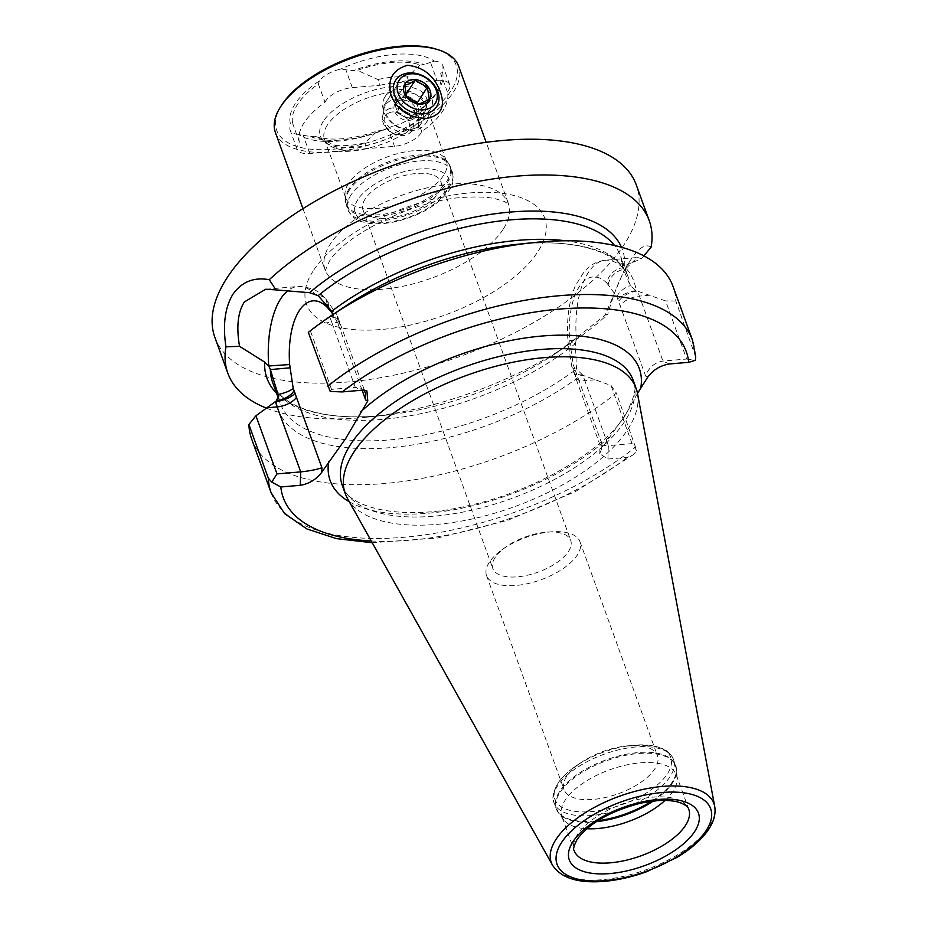 <?xml version="1.0" encoding="UTF-8"?>
<svg xmlns="http://www.w3.org/2000/svg" width="928" height="928" viewBox="0 0 928 928"><rect width="100%" height="100%" fill="white"/><g stroke="black" fill="none" stroke-linecap="round" stroke-linejoin="round"><path stroke-width="0.7" stroke-dasharray="4.64 3.48" d="M395.142 99.412A20.462 15.695 32.8 0 0 412.044 114.295A20.462 15.695 32.8 0 0 430.488 108.959A20.462 15.695 32.8 0 0 431.439 96.315A20.462 15.695 32.8 0 0 414.538 81.42A20.462 15.695 32.8 0 0 396.105 86.768A20.462 15.695 32.8 0 0 395.142 99.412M382.382 119.19L389.354 127.774L400.444 132.194L418.447 127.612L418.667 116.093L403.03 99.354L392.289 98.994L384.064 105.421L382.382 119.19M310.706 136.602A73.068 33.014 160.1 0 0 381.686 130.546L392.324 126.359A80.376 36.32 160.1 0 1 298.445 134.374L310.706 136.602L314.812 136.254L335.391 145.441L337.467 151.171L309.766 153.538A21.437 9.686 -19.9 0 1 297.076 149.269A21.437 9.686 -19.9 0 1 298.213 143.596A21.437 9.686 -19.9 0 1 299.396 142.03L292.761 123.679L290.847 125.094A80.376 36.32 160.1 0 1 295.139 103.843A80.376 36.32 160.1 0 1 319.383 80.887A21.437 9.686 -19.9 0 1 340.541 69.148L353.255 70.69A73.068 33.014 160.1 0 1 424.224 64.635L420.117 64.983A70.632 31.912 160.1 0 0 357.361 70.342L353.255 70.69M299.396 142.03A78.184 35.322 -19.9 0 1 304.036 122.879A78.184 35.322 -19.9 0 1 325.009 102.335L318.374 83.996A78.184 35.322 160.1 0 0 297.401 104.539A78.184 35.322 160.1 0 0 292.761 123.679M319.383 80.887L318.374 83.996M325.009 102.335A21.437 9.686 -19.9 0 1 325.844 100.792A21.437 9.686 -19.9 0 1 352.315 87.615L380.004 85.26L377.928 79.53L357.361 70.342M275.419 132.553A97.428 44.022 160.1 0 0 357.222 148.086A97.428 44.022 160.1 0 0 453.444 92.011A97.428 44.022 160.1 0 0 458.629 66.224M348.487 183.535A53.58 24.209 160.1 0 0 344.984 194.462A53.58 24.209 160.1 0 0 345.634 197.722A53.58 24.209 160.1 0 0 390.618 206.26A53.58 24.209 160.1 0 0 443.549 175.427A53.58 24.209 160.1 0 0 446.403 161.24A53.58 24.209 160.1 0 0 444.814 158.317A53.58 24.209 160.1 0 0 397.95 153.549A53.58 24.209 160.1 0 0 348.487 183.535M327.34 125.106A53.58 24.209 160.1 0 0 324.475 139.281A53.58 24.209 160.1 0 0 329.092 145.151A53.58 24.209 160.1 0 0 377.035 145.824A53.58 24.209 160.1 0 0 422.391 116.986A53.58 24.209 160.1 0 0 425.453 110.258A53.58 24.209 160.1 0 0 425.244 102.811A53.58 24.209 160.1 0 0 380.26 94.262A53.58 24.209 160.1 0 0 327.34 125.106M323.362 121.232A56.399 25.485 160.1 0 0 325.206 142.32A56.399 25.485 160.1 0 0 375.666 143.04A56.399 25.485 160.1 0 0 423.412 112.694A56.399 25.485 160.1 0 0 426.636 105.606A56.399 25.485 160.1 0 0 386.895 87.29A56.399 25.485 160.1 0 0 323.362 121.232M281.428 105.49A95.48 43.14 160.1 0 0 333.628 149.188A95.48 43.14 160.1 0 0 451.124 90.526A95.48 43.14 160.1 0 0 436.404 49.196M327.004 304.268A15.59 12.284 134.3 0 0 323.918 296.948A15.59 12.284 134.3 0 0 323.907 296.937A15.59 12.284 134.3 0 0 315.149 294.083A78.428 35.728 85.1 0 0 297.807 286.497A78.428 35.728 85.1 0 0 288.028 290.534M665.016 800.423A60.888 27.515 160.1 0 0 673.09 791.062A60.888 27.515 160.1 0 0 677.069 778.65A60.888 27.515 160.1 0 0 676.326 774.95A60.888 27.515 160.1 0 0 625.205 765.24A60.888 27.515 160.1 0 0 565.071 800.284A60.888 27.515 160.1 0 0 561.823 816.408A60.888 27.515 160.1 0 0 563.621 819.726A60.888 27.515 160.1 0 0 586.809 828.727M566.66 776.376A49.683 22.446 160.1 0 0 564.004 789.519A49.683 22.446 160.1 0 0 605.729 797.442A49.683 22.446 160.1 0 0 654.797 768.848A49.683 22.446 160.1 0 0 657.442 755.694A49.683 22.446 160.1 0 0 626.458 745.973A49.683 22.446 160.1 0 0 581.589 762.213A49.683 22.446 160.1 0 0 566.66 776.376M489.218 562.438A49.683 22.446 160.1 0 0 486.562 575.592A49.683 22.446 160.1 0 0 528.287 583.515A49.683 22.446 160.1 0 0 577.355 554.921A49.683 22.446 160.1 0 0 580 541.766A49.683 22.446 160.1 0 0 551.986 531.79A49.683 22.446 160.1 0 0 501.7 549.991A49.683 22.446 160.1 0 0 489.218 562.438M495.042 557.635A41.4 18.711 160.1 0 0 492.838 568.597A41.4 18.711 160.1 0 0 527.603 575.198A41.4 18.711 160.1 0 0 568.504 551.371A41.4 18.711 160.1 0 0 570.708 540.409A41.4 18.711 160.1 0 0 547.358 532.092A41.4 18.711 160.1 0 0 505.458 547.265A41.4 18.711 160.1 0 0 495.042 557.635M365.203 198.963A41.4 18.711 160.1 0 0 362.999 209.914A41.4 18.711 160.1 0 0 397.764 216.514A41.4 18.711 160.1 0 0 438.654 192.688A41.4 18.711 160.1 0 0 440.87 181.737A41.4 18.711 160.1 0 0 406.104 175.125A41.4 18.711 160.1 0 0 365.203 198.963M251.662 439.014A224.077 101.245 160.1 0 0 398.982 482.003A224.077 101.245 160.1 0 0 616.378 393.112L636.805 450.927L632.061 443.607L608.339 445.626L607.91 459.047L599.766 453.769L601.75 448.352L625.53 414.839L637.478 393.402M347.408 498.348A154.663 69.878 160.1 0 0 480.542 517.012A154.663 69.878 160.1 0 0 627.862 429.281A154.663 69.878 160.1 0 0 637.466 393.344M214.902 337.479A224.077 101.245 160.1 0 0 403.042 373.195A224.077 101.245 160.1 0 0 624.358 244.238A224.077 101.245 160.1 0 0 636.295 184.939M651.131 247.103C645.296 243.484 638.336 247.973 630.274 260.582L624.312 269.932L637.524 257.497L641.561 258.692L624.706 265.779L622.734 268.273L620.797 256.604A185.101 83.636 160.1 0 0 614.556 245.526M420.117 64.983L407.23 77.024L409.306 82.754L436.995 80.388L430.441 62.28L434.42 61.132A80.376 36.32 160.1 0 0 340.541 69.148M430.441 62.28L424.224 64.635M413.482 114.62L415.118 113.239A78.184 35.322 160.1 0 0 440.73 73.544L442.018 70.424A80.376 36.32 160.1 0 1 413.482 114.62A21.437 9.686 -19.9 0 1 392.324 126.359M407.23 77.024A63.324 28.617 160.1 0 0 377.928 79.53M409.306 82.754A63.324 28.617 160.1 0 0 380.004 85.26M632.061 443.607L611.018 385.456L583.039 375.364A15.59 6.078 -17.4 0 1 573.945 372.685A15.59 6.078 -17.4 0 1 574.989 369.193L573.179 364.507L569.653 340.646A62.837 28.629 85.1 0 1 606.842 283.028A15.59 12.284 134.3 0 1 622.792 267.821L630.24 285.72L636.04 290.615L665.585 300.904L686.639 359.043L662.917 361.073C654.356 362.662 648.591 367.662 645.621 376.072L647.767 377.058M595.034 379.784L584.826 380.654A78.428 35.728 -94.9 0 1 583.039 375.364L576.497 368.996L575.383 343.569L576.369 339.741L579.907 335.194L605.16 315.091L624.312 269.932M276.509 393.17A188.999 85.399 160.1 0 0 384.865 415.268A188.999 85.399 160.1 0 0 555.512 353.498L579.907 335.194A188.999 85.399 160.1 0 1 555.512 353.498L569.931 343.847A224.077 101.245 160.1 0 0 607.817 314.221L605.16 315.091M607.91 459.047L627.374 457.388L633.035 454.871L636.805 450.927M695.733 357.176L675.816 301.008A224.077 101.245 160.1 0 0 673.055 286.474M611.018 385.456L616.378 393.112M675.816 301.008L665.585 300.904M362.106 390.212L340.158 329.579A62.837 28.629 -94.9 0 0 338.592 325.554L337.676 323.037A15.59 6.183 162.3 0 0 338.708 319.487A15.59 6.183 162.3 0 0 330.739 316.68A188.999 85.399 160.1 0 1 345.39 306.205L308.328 332.386M641.561 258.692L643.893 255.884M266.475 408.146A224.077 101.245 160.1 0 0 367.616 417.09A224.077 101.245 160.1 0 0 569.931 343.847M630.274 260.582C621.656 273.806 614.162 291.682 607.817 314.221M337.676 323.037L332.491 313.397M330.229 391.465L331.551 389.354L355.273 387.336L361.63 390.247M331.551 389.354L310.509 331.215M363.753 390.212L361.004 388.217L355.273 387.336L331.76 322.364L321.54 323.234M338.592 325.554A15.59 7.958 157.4 0 0 339.161 320.752L339.161 320.752A15.59 7.958 157.4 0 0 329.811 317.33A78.428 35.728 85.1 0 1 331.76 322.364A15.59 7.041 160.1 0 1 340.994 325.461A15.59 7.041 160.1 0 1 340.158 329.579M336.934 320.647A15.59 9.303 152.7 0 0 336.957 314.696L365.47 393.078M328.5 306.182A15.59 12.087 136.2 0 0 325.728 298.735L336.957 314.696A15.59 9.303 152.7 0 0 336.957 314.685A15.59 9.303 152.7 0 0 331.818 311.193M606.842 283.028L616.911 296.751L618.582 301.658A62.837 28.629 85.1 0 1 620.148 305.683L645.621 376.072M686.639 359.043L695.292 360.308M649.612 295.232L639.392 296.102A78.428 35.728 -94.9 0 0 637.443 291.067A15.59 7.958 157.4 0 0 618.582 301.658M616.911 296.751A15.59 9.303 152.7 0 1 630.24 285.72A185.101 83.636 160.1 0 0 628.21 277.089C621.354 253.483 576.856 237.429 516.038 244.435A188.999 85.399 160.1 0 1 636.04 290.615A15.59 6.183 162.3 0 0 617.665 299.129M622.792 267.821A78.428 35.728 -94.9 0 0 605.439 260.234A78.428 35.728 -94.9 0 0 576.369 339.741L569.653 340.646M278.446 396.964A185.101 83.636 160.1 0 0 280.105 403.1A185.101 83.636 160.1 0 0 398.506 439.014A185.101 83.636 160.1 0 0 576.497 368.996A15.59 4.489 -13.7 0 1 571.868 367.024L571.868 367.024A15.59 4.489 -13.7 0 1 573.179 364.507M276.37 400.908A188.999 85.399 160.1 0 0 390.456 447.644A188.999 85.399 160.1 0 0 581.682 374.842A15.59 7.865 -22.3 0 1 573.481 371.386L573.481 371.386A15.59 7.865 -22.3 0 1 574.072 366.664M601.75 448.352L601.901 443.816L600.068 445.185L608.339 445.626L584.826 380.654A15.59 7.041 -19.9 0 1 575.592 377.557L571.868 367.024L568.203 344.114L569.908 343.917M434.42 61.132A21.437 9.686 -19.9 0 1 442.737 65.447A21.437 9.686 -19.9 0 1 442.018 70.424M298.445 134.374A21.437 9.686 -19.9 0 1 290.128 130.071A21.437 9.686 -19.9 0 1 290.847 125.094M314.812 136.254A70.632 31.912 160.1 0 0 377.58 130.894L381.686 130.546M335.391 145.441A63.324 28.617 160.1 0 0 364.692 142.935L377.58 130.894M337.467 151.171A63.324 28.617 160.1 0 0 366.769 148.666L364.692 142.935M436.995 80.388A21.437 9.686 -19.9 0 1 449.697 84.645A21.437 9.686 -19.9 0 1 447.377 91.895A78.184 35.322 -19.9 0 1 421.753 131.579A21.437 9.686 -19.9 0 1 394.458 146.299L366.769 148.666M447.377 91.895L440.73 73.544M421.753 131.579L415.118 113.239M406.36 96.477L405.13 95.781L399.956 98.24A12.18 9.338 32.8 0 0 396.79 100.966A12.18 9.338 32.8 0 0 395.722 106.592A12.18 9.338 32.8 0 0 402.787 115.93A12.18 9.338 32.8 0 0 414.085 116.905L419.27 114.457L417.53 103.588M412.392 119.538A12.18 9.338 -147.2 0 1 398.135 116.406A12.18 9.338 -147.2 0 1 395.096 103.6A12.18 9.338 -147.2 0 1 398.263 100.862A12.18 9.338 -147.2 0 1 412.519 103.994A12.18 9.338 -147.2 0 1 415.558 116.8A12.18 9.338 -147.2 0 1 412.392 119.538M388.96 112.914A13.595 10.428 -147.2 0 1 406.87 118.587A13.595 10.428 -147.2 0 1 404.747 133.748A13.595 10.428 -147.2 0 1 386.837 128.076A13.595 10.428 -147.2 0 1 388.96 112.914M388.287 109.098A16.518 12.667 -147.2 0 1 409.144 114.898A16.518 12.667 -147.2 0 1 409.434 133.214A16.518 12.667 -147.2 0 1 407.45 134.421A16.518 12.667 -147.2 0 1 389.806 131.579A16.518 12.667 -147.2 0 1 382.672 115.942A16.518 12.667 -147.2 0 1 388.287 109.098M392.242 96.315A20.509 15.73 -147.2 0 1 418.145 103.53A20.509 15.73 -147.2 0 1 418.505 126.266A20.509 15.73 -147.2 0 1 416.046 127.762A20.509 15.73 -147.2 0 1 394.133 124.236A20.509 15.73 -147.2 0 1 385.259 104.818A20.509 15.73 -147.2 0 1 392.242 96.315M391.349 91.304A24.36 18.688 -147.2 0 1 419.862 97.568A24.36 18.688 -147.2 0 1 425.94 123.18A24.36 18.688 -147.2 0 1 419.607 128.632A24.36 18.688 -147.2 0 1 391.094 122.368A24.36 18.688 -147.2 0 1 385.016 96.756A24.36 18.688 -147.2 0 1 391.349 91.304M407.241 97.66A12.18 9.338 32.8 0 0 399.956 98.24L394.783 100.7L396.662 112.485L408.912 119.364L414.085 116.905A12.18 9.338 32.8 0 0 417.252 114.179A12.18 9.338 32.8 0 0 418.319 108.564A12.18 9.338 32.8 0 0 415.814 103.089M419.27 114.457L429.246 98.994M408.912 119.364L418.888 103.901M396.662 112.485L406.638 97.022M394.783 100.7L404.759 85.237M405.13 95.781L405.71 94.888M503.138 229.309A97.428 44.022 -19.9 0 1 406.916 285.383A97.428 44.022 -19.9 0 1 325.113 269.851A97.428 44.022 -19.9 0 1 330.31 244.064A97.428 44.022 -19.9 0 1 426.532 187.99A97.428 44.022 -19.9 0 1 508.335 203.522A97.428 44.022 -19.9 0 1 503.138 229.309M313.258 270.79A126.649 57.223 160.1 0 0 381.536 329.475A126.649 57.223 160.1 0 0 537.938 251.616A126.649 57.223 160.1 0 0 469.661 192.931A126.649 57.223 160.1 0 0 313.258 270.79M352.315 87.615L345.761 69.519M357.86 199.59A49.683 22.446 160.1 0 0 384.644 222.616A49.683 22.446 160.1 0 0 446.008 192.061A49.683 22.446 160.1 0 0 419.224 169.035A49.683 22.446 160.1 0 0 357.86 199.59M350.9 195.124A55.529 25.091 160.1 0 0 347.942 209.821A55.529 25.091 160.1 0 0 394.562 218.672A55.529 25.091 160.1 0 0 449.419 186.714A55.529 25.091 160.1 0 0 452.377 172.016A55.529 25.091 160.1 0 0 405.745 163.166A55.529 25.091 160.1 0 0 350.9 195.124M349.206 190.426A55.529 25.091 160.1 0 0 346.237 205.123A55.529 25.091 160.1 0 0 392.869 213.985A55.529 25.091 160.1 0 0 447.714 182.016A55.529 25.091 160.1 0 0 450.672 167.318A55.529 25.091 160.1 0 0 404.051 158.468A55.529 25.091 160.1 0 0 349.206 190.426M348.916 189.15A55.332 24.998 160.1 0 0 345.297 200.425A55.332 24.998 160.1 0 0 388.878 213.359A55.332 24.998 160.1 0 0 447.076 180.763A55.332 24.998 160.1 0 0 448.386 163.108A55.332 24.998 160.1 0 0 399.991 158.178A55.332 24.998 160.1 0 0 348.916 189.15M676.326 774.95L688.762 809.274A60.888 27.515 160.1 0 0 637.629 799.565A60.888 27.515 160.1 0 0 577.494 834.608A60.888 27.515 160.1 0 0 574.246 850.732L561.823 816.408M653.347 801.015A63.44 28.664 160.1 0 0 672.464 782.907A63.44 28.664 160.1 0 0 676.616 769.973A63.44 28.664 160.1 0 0 626.644 755.148A63.44 28.664 160.1 0 0 559.92 792.512A63.44 28.664 160.1 0 0 558.412 812.754A63.44 28.664 160.1 0 0 596.159 821.709M651.537 801.224A63.568 28.722 160.1 0 0 672.266 782.049A63.568 28.722 160.1 0 0 675.654 765.217A63.568 28.722 160.1 0 0 622.282 755.09A63.568 28.722 160.1 0 0 559.503 791.677A63.568 28.722 160.1 0 0 556.116 808.497A63.568 28.722 160.1 0 0 597.69 820.723M626.806 807.035A63.568 28.722 160.1 0 0 670.225 776.411A63.568 28.722 160.1 0 0 673.612 759.58A63.568 28.722 160.1 0 0 620.24 749.453A63.568 28.722 160.1 0 0 557.461 786.039A63.568 28.722 160.1 0 0 554.074 802.859A63.568 28.722 160.1 0 0 620.403 809.344M558.157 783.058A61.619 27.84 160.1 0 0 591.38 811.606A61.619 27.84 160.1 0 0 667.476 773.72A61.619 27.84 160.1 0 0 632.328 745.358A61.619 27.84 160.1 0 0 576.682 765.496A61.619 27.84 160.1 0 0 558.157 783.058M349.369 501.839A164.407 74.286 160.1 0 0 608.745 437.517M342.304 485.472A154.663 69.878 160.1 0 0 472.155 510.122A154.663 69.878 160.1 0 0 624.904 421.115A154.663 69.878 160.1 0 0 633.151 380.178C637.374 385.584 634.787 397.219 625.368 415.094C603.455 451.008 534.006 491.782 467.584 505.818C401.836 521.675 347.06 507.57 342.304 485.472M552.473 865.116A86.501 39.08 160.1 0 0 626.934 875.556A86.501 39.08 160.1 0 0 709.328 826.488A86.501 39.08 160.1 0 0 714.699 806.397M371.258 540.989A214.333 96.837 160.1 0 0 627.374 457.388M695.269 354.74A224.077 101.245 160.1 0 0 692.508 340.205M271.115 492.756A224.077 101.245 160.1 0 0 418.435 535.734A224.077 101.245 160.1 0 0 635.831 446.844M608.281 284.444A15.59 12.087 136.2 0 1 623.106 269.619A185.101 83.636 160.1 0 0 620.797 256.604L628.21 277.089A185.101 83.636 160.1 0 0 565.407 240.77M367.616 417.09L384.865 415.268C324.046 422.275 279.548 406.22 272.693 382.614A185.101 83.636 160.1 0 0 395.363 417.994A185.101 83.636 160.1 0 0 575.383 343.569L568.203 344.114L567.936 340.634C566.416 319.638 568.91 301.322 575.43 285.662L584.246 271.498L588.677 267.241C593.56 263.204 599.14 260.872 605.439 260.234L637.524 257.497M624.706 265.779A188.999 85.399 160.1 0 0 621.47 247.254M265.71 289.234L297.807 286.497C310.288 287.146 318.988 290.626 323.907 296.937L325.716 298.735A15.59 12.087 136.2 0 0 325.716 298.735A15.59 12.087 136.2 0 0 318.107 295.649M601.901 443.816L576.416 373.439A62.837 28.629 85.1 0 1 574.989 369.193M669.262 363.985L662.917 361.073L639.392 296.102A15.59 7.041 160.1 0 0 620.148 305.683M600.068 445.185L575.592 377.557A15.59 7.041 -19.9 0 1 576.416 373.439M309.766 153.538L303.212 135.43M394.458 146.299L387.904 128.203M302.957 208.638L325.276 270.558L328.941 262.125C342.757 236.014 417.032 198.024 467.863 197.2C478.894 196.655 488.058 197.154 495.332 198.731L504.356 201.492L508.66 204.172L486.179 142.32M418.447 127.612L430.488 108.959M444.814 158.317L448.386 163.108L452.377 172.016C453.896 179.858 452.818 185.971 449.14 190.333C438.225 205.088 420.5 215.493 395.989 221.56C385.839 223.81 376.698 224.367 368.544 223.242C361.189 221.061 355.668 222.871 347.942 209.821L345.297 200.425L344.984 194.462M324.475 139.281L345.634 197.722M329.092 145.151L325.206 142.32M563.621 819.726L558.412 812.754L554.074 802.859C551.742 798.88 552.926 792.466 557.635 783.626C561.823 777.246 568.168 771.203 576.682 765.496L581.589 762.213M486.562 575.592L564.004 789.519M362.999 209.914L492.838 568.597M372.232 542.741L437.622 537.985L507.964 520.237L575.58 491.48L633.035 454.871M278.284 398.077L280.105 403.1L278.412 395.931M440.87 181.737L570.708 540.409M505.458 547.265L501.7 549.991M547.358 532.092L551.986 531.79M580 541.766L657.442 755.694M626.458 745.973L651.433 745.497L662.58 748.618C662.917 748.861 669.564 750.833 673.612 759.58L676.616 769.973L677.069 778.65M366.92 390.943L361.004 388.217M599.766 453.769L600.045 445.08M425.453 110.258L426.636 105.606M425.244 102.811L446.403 161.24M297.076 149.269L290.128 130.071M449.697 84.645L442.737 65.447M384.064 105.421L396.105 86.768M396.79 100.966L395.096 103.6M409.434 133.214L418.505 126.266M436.636 106.604L425.94 123.18M395.711 80.191L385.016 96.756M382.672 115.942L385.259 104.818M417.252 114.179L415.558 116.8"/><path stroke-width="1.39" d="M440.324 91.884C445.544 106.592 441.055 115.432 426.845 118.378C409.816 118.1 397.95 110.664 391.268 96.071C386.895 80.063 392.3 69.797 407.496 65.262C423.481 67.048 434.432 75.922 440.324 91.884M486.179 142.32L458.629 66.224A97.428 44.022 160.1 0 0 438.422 49.834A97.428 44.022 160.1 0 0 280.616 106.766A97.428 44.022 160.1 0 0 280.442 107.022A97.428 44.022 160.1 0 0 275.419 132.553L302.957 208.638M438.422 49.834L436.404 49.196A95.48 43.14 160.1 0 0 281.741 104.992A95.48 43.14 160.1 0 0 281.59 105.235A95.48 43.14 160.1 0 0 281.428 105.49M332.491 313.397L326.853 306.924A15.59 12.284 134.3 0 0 327.004 304.268M586.809 828.727A60.888 27.515 160.1 0 0 665.016 800.423M637.478 393.402L647.767 377.058C653.266 369.808 660.434 365.458 669.262 363.985L688.727 362.326L695.292 360.308L695.733 357.176L692.508 340.205L673.055 286.474A224.077 101.245 160.1 0 0 533.287 242.626A224.077 101.245 160.1 0 0 330.971 315.856A224.077 101.245 160.1 0 0 308.328 332.386L330.229 391.465L342.165 391.918L361.63 390.247L366.92 390.943L367.778 400.954L345.552 438.747L321.772 472.248C316.262 479.486 309.105 483.848 300.278 485.309L280.813 486.98L271.742 482.096L268.343 478.21L248.89 424.479A224.077 101.245 160.1 0 0 251.662 439.014L271.115 492.756L284.583 513.602L306.913 528.96L336.528 538.634L372.232 542.741M714.699 806.397L637.466 393.344A154.663 69.878 160.1 0 0 636.109 388.356A154.663 69.878 160.1 0 0 506.247 363.695A154.663 69.878 160.1 0 0 353.498 452.713A154.663 69.878 160.1 0 0 345.262 493.638A154.663 69.878 160.1 0 0 347.408 498.348L552.473 865.116C560.593 877.482 576.682 882.969 600.764 881.6C615.438 880.707 630.646 877.447 646.375 871.821L676.837 857.495C691.453 848.702 702.148 839.179 708.934 828.913C713.98 821.187 715.906 813.682 714.699 806.397A86.501 39.08 160.1 0 0 644.334 789.148A86.501 39.08 160.1 0 0 555.872 839.596A86.501 39.08 160.1 0 0 552.473 865.116M248.89 424.479L255.931 415.779L276.37 400.908L278.412 395.931L278.075 394.47L270.373 369.599L268.737 365.992L264.677 362.106L239.528 346.306L225.956 346.817C222.662 325.102 224.924 307.678 232.766 294.512C241.64 281.845 253.808 276.904 269.271 279.699L275.929 289.896L309.476 292.691L318.107 295.649L331.818 311.193L332.363 314.499M275.929 289.896L265.71 289.234L244.366 301.948C237.858 312.063 236.246 326.853 239.528 346.306M643.893 255.884L651.131 247.103A224.077 101.245 160.1 0 0 649.24 220.69L636.295 184.939A224.077 101.245 160.1 0 0 448.154 149.211A224.077 101.245 160.1 0 0 226.85 278.168A224.077 101.245 160.1 0 0 214.902 337.479L227.847 373.23A224.077 101.245 160.1 0 0 266.475 408.146M649.24 220.69A224.077 101.245 160.1 0 0 490.657 179.29A224.077 101.245 160.1 0 0 269.271 279.699M225.956 346.817A224.077 101.245 160.1 0 0 227.847 373.23M326.853 306.924A62.837 28.629 -94.9 0 0 299.222 310.752A62.837 28.629 -94.9 0 0 289.664 364.542L293.202 388.403L295.011 393.101A15.59 6.078 -17.4 0 1 275.407 401.627A78.428 35.728 85.1 0 0 277.182 406.916L266.974 407.786M255.931 415.779L276.985 473.918L300.707 471.888C309.511 470.983 316.587 469.603 321.912 467.724L321.772 472.248M276.985 473.918L271.742 482.096M367.778 400.954L365.644 399.968L365.47 393.078L363.753 390.212M289.664 364.542L268.737 365.992A78.428 35.728 85.1 0 1 280.662 298.851A78.428 35.728 85.1 0 1 288.028 290.534M293.202 388.403A15.59 4.489 -13.7 0 1 278.075 394.47A185.101 83.636 160.1 0 0 278.446 396.964M294.095 390.56A15.59 7.865 -22.3 0 1 276.37 400.908M406.638 97.022L404.759 85.237L409.283 83.798L415.106 80.33L427.356 87.209L429.246 98.994L423.412 102.463L418.888 103.901L406.638 97.022M425.674 103.02A14.616 11.206 -147.2 0 1 406.429 96.918A14.616 11.206 -147.2 0 1 408.714 80.62A14.616 11.206 -147.2 0 1 427.959 86.722A14.616 11.206 -147.2 0 1 425.674 103.02M402.044 74.727A24.36 18.688 -147.2 0 1 430.557 80.991A24.36 18.688 -147.2 0 1 436.636 106.604A24.36 18.688 -147.2 0 1 430.302 112.068A24.36 18.688 -147.2 0 1 401.789 105.804A24.36 18.688 -147.2 0 1 395.711 80.191A24.36 18.688 -147.2 0 1 402.044 74.727M404.759 75.388A21.437 16.437 -147.2 0 1 432.97 84.332A21.437 16.437 -147.2 0 1 429.629 108.251A21.437 16.437 -147.2 0 1 401.406 99.308A21.437 16.437 -147.2 0 1 404.759 75.388M417.53 103.588L417.38 102.66L406.36 96.477M415.814 103.089A12.18 9.338 32.8 0 0 411.255 99.226A12.18 9.338 32.8 0 0 407.241 97.66M417.38 102.66L427.356 87.209M405.71 94.888L415.106 80.33M574.246 850.732A60.888 27.515 160.1 0 0 625.368 860.43A60.888 27.515 160.1 0 0 685.514 825.386A60.888 27.515 160.1 0 0 688.762 809.274C688.379 807.314 685.989 805.307 681.604 803.265C675.92 800.887 667.847 800.006 657.407 800.632L641.689 802.929C610.705 810.863 589.187 823.032 577.123 839.434C573.806 845.942 572.843 849.712 574.246 850.732M596.159 821.709A63.44 28.664 160.1 0 0 653.347 801.015M597.69 820.723A63.568 28.722 160.1 0 0 651.537 801.224M620.403 809.344A63.568 28.722 160.1 0 0 626.806 807.035M328.756 461.413A164.407 74.286 160.1 0 0 349.369 501.839M636.109 388.356L633.151 380.178A154.663 69.878 160.1 0 0 503.289 355.528A154.663 69.878 160.1 0 0 350.54 444.535A154.663 69.878 160.1 0 0 342.304 485.472L345.262 493.638M706.324 830.351A81.687 36.911 160.1 0 0 662.29 792.5A81.687 36.911 160.1 0 0 561.417 842.728A81.687 36.911 160.1 0 0 605.45 880.579A81.687 36.911 160.1 0 0 706.324 830.351M694.794 831.337A68.684 31.03 160.1 0 0 657.766 799.518A68.684 31.03 160.1 0 0 572.947 841.742A68.684 31.03 160.1 0 0 609.974 873.561A68.684 31.03 160.1 0 0 694.794 831.337M280.813 486.98A214.333 96.837 160.1 0 0 371.258 540.989M688.727 362.326A214.333 96.837 160.1 0 0 559.34 309.105A214.333 96.837 160.1 0 0 342.165 391.918M640.772 387.881A164.407 74.286 160.1 0 0 541.964 336.029A164.407 74.286 160.1 0 0 360.795 411.788M692.508 340.205A224.077 101.245 160.1 0 0 545.188 297.227A224.077 101.245 160.1 0 0 327.781 386.118M268.343 478.21A224.077 101.245 160.1 0 0 271.115 492.756M533.287 242.626L516.038 244.435A188.999 85.399 160.1 0 0 345.39 306.205L330.971 315.856M565.407 240.77A185.101 83.636 160.1 0 0 331.818 311.193M614.556 245.526A185.101 83.636 160.1 0 0 318.107 295.649M289.919 367.813L270.373 369.599A185.101 83.636 160.1 0 0 272.693 382.614L278.284 398.077M621.47 247.254A188.999 85.399 160.1 0 0 491.817 214.217A188.999 85.399 160.1 0 0 309.476 292.691M264.677 362.106A188.999 85.399 160.1 0 0 276.509 393.17M295.011 393.101A62.837 28.629 -94.9 0 0 296.438 397.335L321.912 467.724M365.644 399.968L362.106 390.212M300.278 485.309L300.707 471.888L277.182 406.916A15.59 7.041 -19.9 0 0 296.438 397.335M328.303 308.34A15.59 12.087 136.2 0 0 328.5 306.182M281.59 105.235L280.442 107.022"/></g></svg>
